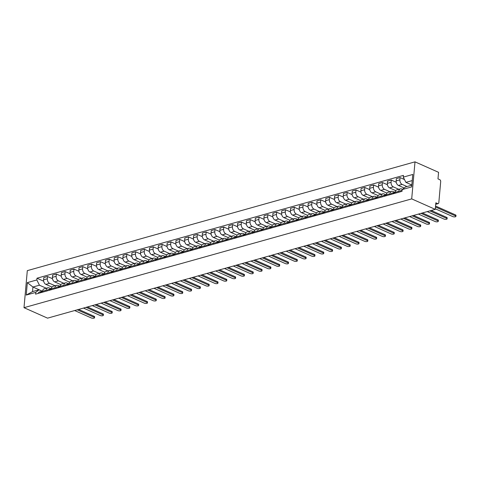 <?xml version="1.0" encoding="UTF-8"?>
<svg xmlns="http://www.w3.org/2000/svg" width="480" height="480" viewBox="0 0 480 480"><rect width="100%" height="100%" fill="white"/><g stroke="black" fill="none" stroke-linecap="round" stroke-linejoin="round"><path stroke-width="0.72" d="M435.258 209.358L435.846 202.8L437.574 203.568A1.596 1.08 74.3 0 0 438.138 203.622A1.596 1.08 74.3 0 0 438.828 202.584L440.694 181.626A1.596 1.08 74.3 0 0 439.71 179.646L437.982 178.878L438.564 172.32L415.002 161.85L27.306 270.642L24 307.68L411.702 198.888L435.258 209.358L47.562 318.15L24 307.68M415.002 161.85L411.702 198.888M406.986 186.54L402.15 184.392A3.666 2.484 -105.7 0 1 399.888 179.844L400.086 177.582L396.36 178.632L396.156 180.888A3.666 2.484 74.3 0 0 398.418 185.436L404.172 187.992M400.446 188.862L396.714 189.906A3.666 2.484 74.3 0 0 395.136 192.294L398.868 191.25A3.666 2.484 -105.7 0 1 400.446 188.862A3.666 2.484 -105.7 0 1 401.742 188.982L402.498 189.318M398.868 191.25L398.778 192.222M404.484 179.538L400.086 177.582M395.136 192.294L395.052 193.266M398.838 189.312L393.336 186.864A3.666 2.484 -105.7 0 1 391.074 182.316L391.272 180.054L387.546 181.104L387.342 183.36A3.666 2.484 74.3 0 0 389.604 187.908L395.718 190.626M389.964 194.694L390.054 193.722A3.666 2.484 -105.7 0 1 391.632 191.334A3.666 2.484 -105.7 0 1 392.928 191.454L394.824 192.3M396.234 182.262L391.272 180.054M391.632 191.334L387.9 192.378A3.666 2.484 74.3 0 0 386.322 194.766L386.238 195.738M390.024 191.784L384.522 189.336A3.666 2.484 -105.7 0 1 382.26 184.788L382.458 182.532L378.732 183.576L378.528 185.832A3.666 2.484 74.3 0 0 380.79 190.386L386.904 193.098M381.15 197.166L381.24 196.194A3.666 2.484 -105.7 0 1 382.818 193.806A3.666 2.484 -105.7 0 1 384.114 193.932L386.01 194.772M387.42 184.734L382.458 182.532M382.818 193.806L379.086 194.85A3.666 2.484 74.3 0 0 377.508 197.244L377.424 198.216M381.21 194.256L375.708 191.808A3.666 2.484 -105.7 0 1 373.446 187.26L373.644 185.004L369.918 186.048L369.714 188.31A3.666 2.484 74.3 0 0 371.976 192.858L378.09 195.57M372.336 199.638L372.426 198.666A3.666 2.484 -105.7 0 1 374.004 196.278A3.666 2.484 -105.7 0 1 375.3 196.404L377.196 197.244M378.606 187.206L373.644 185.004M374.004 196.278L370.272 197.328A3.666 2.484 74.3 0 0 368.694 199.716L368.61 200.688M372.396 196.728L366.894 194.286A3.666 2.484 -105.7 0 1 364.632 189.732L364.83 187.476L361.104 188.52L360.9 190.782A3.666 2.484 74.3 0 0 363.162 195.33L369.276 198.048M363.522 202.116L363.612 201.144A3.666 2.484 -105.7 0 1 365.19 198.75A3.666 2.484 -105.7 0 1 366.486 198.876L368.382 199.716M369.792 189.678L364.83 187.476M365.19 198.75L361.458 199.8A3.666 2.484 74.3 0 0 359.88 202.188L359.796 203.16M363.582 199.2L358.08 196.758A3.666 2.484 -105.7 0 1 355.818 192.21L356.016 189.948L352.29 190.998L352.086 193.254A3.666 2.484 74.3 0 0 354.348 197.802L360.462 200.52M354.708 204.588L354.798 203.616A3.666 2.484 -105.7 0 1 356.376 201.228A3.666 2.484 -105.7 0 1 357.672 201.348L359.568 202.194M360.978 192.15L356.016 189.948M356.376 201.228L352.644 202.272A3.666 2.484 74.3 0 0 351.066 204.66L350.982 205.632M354.768 201.678L349.266 199.23A3.666 2.484 -105.7 0 1 347.004 194.682L347.202 192.42L343.476 193.47L343.272 195.726A3.666 2.484 74.3 0 0 345.534 200.274L351.648 202.992M345.894 207.06L345.984 206.088A3.666 2.484 -105.7 0 1 347.562 203.7A3.666 2.484 -105.7 0 1 348.858 203.82L350.754 204.666M352.164 194.628L347.202 192.42M347.562 203.7L343.83 204.744A3.666 2.484 74.3 0 0 342.252 207.132L342.168 208.104M345.954 204.15L340.452 201.702A3.666 2.484 -105.7 0 1 338.19 197.154L338.388 194.898L334.662 195.942L334.458 198.204A3.666 2.484 74.3 0 0 336.726 202.752L342.834 205.464M337.086 209.532L337.17 208.56A3.666 2.484 -105.7 0 1 338.748 206.172A3.666 2.484 -105.7 0 1 340.044 206.298L341.94 207.138M343.35 197.1L338.388 194.898M338.748 206.172L335.016 207.216A3.666 2.484 74.3 0 0 333.438 209.61L333.354 210.582M337.14 206.622L331.638 204.174A3.666 2.484 -105.7 0 1 329.376 199.626L329.574 197.37L325.848 198.414L325.644 200.676A3.666 2.484 74.3 0 0 327.912 205.224L334.02 207.936M328.272 212.004L328.356 211.032A3.666 2.484 -105.7 0 1 329.934 208.644A3.666 2.484 -105.7 0 1 331.23 208.77L333.126 209.61M334.536 199.572L329.574 197.37M329.934 208.644L326.202 209.694A3.666 2.484 74.3 0 0 324.624 212.082L324.54 213.054M328.326 209.094L322.824 206.652A3.666 2.484 -105.7 0 1 320.562 202.104L320.76 199.842L317.034 200.886L316.83 203.148A3.666 2.484 74.3 0 0 319.098 207.696L325.206 210.414M319.458 214.482L319.542 213.51A3.666 2.484 -105.7 0 1 321.12 211.116A3.666 2.484 -105.7 0 1 322.416 211.242L324.312 212.082M325.722 202.044L320.76 199.842M321.12 211.116L317.388 212.166A3.666 2.484 74.3 0 0 315.81 214.554L315.726 215.526M319.512 211.572L314.01 209.124A3.666 2.484 -105.7 0 1 311.748 204.576L311.946 202.314L308.22 203.364L308.016 205.62A3.666 2.484 74.3 0 0 310.284 210.168L316.392 212.886M310.644 216.954L310.728 215.982A3.666 2.484 -105.7 0 1 312.306 213.594A3.666 2.484 -105.7 0 1 313.602 213.714L315.498 214.56M316.908 204.522L311.946 202.314M312.306 213.594L308.574 214.638A3.666 2.484 74.3 0 0 307.002 217.026L306.912 217.998M310.698 214.044L305.196 211.596A3.666 2.484 -105.7 0 1 302.934 207.048L303.132 204.786L299.406 205.836L299.202 208.092A3.666 2.484 74.3 0 0 301.47 212.64L307.578 215.358M301.83 219.426L301.914 218.454A3.666 2.484 -105.7 0 1 303.492 216.066A3.666 2.484 -105.7 0 1 304.788 216.186L306.684 217.032M308.094 206.994L303.132 204.786M303.492 216.066L299.76 217.11A3.666 2.484 74.3 0 0 298.188 219.498L298.098 220.47M301.884 216.516L296.382 214.068A3.666 2.484 -105.7 0 1 294.12 209.52L294.318 207.264L290.592 208.308L290.388 210.57A3.666 2.484 74.3 0 0 292.656 215.118L298.764 217.83M293.016 221.898L293.1 220.926A3.666 2.484 -105.7 0 1 294.678 218.538A3.666 2.484 -105.7 0 1 295.974 218.664L297.87 219.504M299.28 209.466L294.318 207.264M294.678 218.538L290.946 219.588A3.666 2.484 74.3 0 0 289.374 221.976L289.284 222.948M293.07 218.988L287.568 216.54A3.666 2.484 -105.7 0 1 285.306 211.992L285.504 209.736L281.778 210.78L281.574 213.042A3.666 2.484 74.3 0 0 283.842 217.59L289.95 220.302M284.202 224.37L284.286 223.398A3.666 2.484 -105.7 0 1 285.864 221.01A3.666 2.484 -105.7 0 1 287.16 221.136L289.056 221.976M290.466 211.938L285.504 209.736M285.864 221.01L282.132 222.06A3.666 2.484 74.3 0 0 280.56 224.448L280.47 225.42M284.256 221.46L278.754 219.018A3.666 2.484 -105.7 0 1 276.492 214.47L276.69 212.208L272.964 213.252L272.76 215.514A3.666 2.484 74.3 0 0 275.028 220.062L281.136 222.78M275.388 226.848L275.472 225.876A3.666 2.484 -105.7 0 1 277.05 223.488A3.666 2.484 -105.7 0 1 278.346 223.608L280.242 224.454A1.992 1.35 74.3 0 0 279.36 225.732M281.652 214.41L276.69 212.208M277.05 223.488L273.324 224.532A3.666 2.484 74.3 0 0 271.746 226.92L271.656 227.892M275.448 223.938L269.94 221.49A3.666 2.484 -105.7 0 1 267.678 216.942L267.876 214.68L264.15 215.73L263.946 217.986A3.666 2.484 74.3 0 0 266.214 222.534L272.322 225.252M266.574 229.32L266.658 228.348A3.666 2.484 -105.7 0 1 268.236 225.96A3.666 2.484 -105.7 0 1 269.532 226.08L271.428 226.926M272.838 216.888L267.876 214.68M268.236 225.96L264.51 227.004A3.666 2.484 74.3 0 0 262.932 229.392L262.842 230.364M266.634 226.41L261.126 223.962A3.666 2.484 -105.7 0 1 258.864 219.414L259.062 217.158L255.336 218.202L255.132 220.458A3.666 2.484 74.3 0 0 257.4 225.012L263.508 227.724M257.76 231.792L257.844 230.82A3.666 2.484 -105.7 0 1 259.422 228.432A3.666 2.484 -105.7 0 1 260.718 228.552L262.614 229.398M264.024 219.36L259.062 217.158M259.422 228.432L255.696 229.476A3.666 2.484 74.3 0 0 254.118 231.864L254.028 232.836M257.82 228.882L252.312 226.434A3.666 2.484 -105.7 0 1 250.05 221.886L250.248 219.63L246.522 220.674L246.318 222.936A3.666 2.484 74.3 0 0 248.586 227.484L254.694 230.196M248.946 234.264L249.03 233.292A3.666 2.484 -105.7 0 1 250.608 230.904A3.666 2.484 -105.7 0 1 251.904 231.03L253.8 231.87M255.21 221.832L250.248 219.63M250.608 230.904L246.882 231.954A3.666 2.484 74.3 0 0 245.304 234.342L245.214 235.314M249.006 231.354L243.498 228.912A3.666 2.484 -105.7 0 1 241.236 224.358L241.434 222.102L237.708 223.146L237.504 225.408A3.666 2.484 74.3 0 0 239.772 229.956L245.88 232.668M240.132 236.742L240.216 235.77A3.666 2.484 -105.7 0 1 241.794 233.376A3.666 2.484 -105.7 0 1 243.09 233.502L244.986 234.342M246.396 224.304L241.434 222.102M241.794 233.376L238.068 234.426A3.666 2.484 74.3 0 0 236.49 236.814L236.4 237.786M240.192 233.826L234.684 231.384A3.666 2.484 -105.7 0 1 232.422 226.836L232.62 224.574L228.894 225.624L228.69 227.88A3.666 2.484 74.3 0 0 230.958 232.428L237.066 235.146M231.318 239.214L231.402 238.242A3.666 2.484 -105.7 0 1 232.98 235.854A3.666 2.484 -105.7 0 1 234.276 235.974L236.172 236.82A1.992 1.35 74.3 0 0 235.29 238.098M237.582 226.776L232.62 224.574M232.98 235.854L229.254 236.898A3.666 2.484 74.3 0 0 227.676 239.286L227.586 240.258M231.378 236.304L225.87 233.856A3.666 2.484 -105.7 0 1 223.608 229.308L223.806 227.046L220.08 228.096L219.876 230.352A3.666 2.484 74.3 0 0 222.144 234.9L228.252 237.618M222.504 241.686L222.588 240.714A3.666 2.484 -105.7 0 1 224.166 238.326A3.666 2.484 -105.7 0 1 225.462 238.446L227.358 239.292M228.768 229.254L223.806 227.046M224.166 238.326L220.44 239.37A3.666 2.484 74.3 0 0 218.862 241.758L218.772 242.73M222.564 238.776L217.056 236.328A3.666 2.484 -105.7 0 1 214.794 231.78L214.992 229.524L211.266 230.568L211.062 232.824A3.666 2.484 74.3 0 0 213.33 237.378L219.438 240.09M213.69 244.158L213.774 243.186A3.666 2.484 -105.7 0 1 215.352 240.798A3.666 2.484 -105.7 0 1 216.648 240.924L218.544 241.764M219.954 231.726L214.992 229.524M215.352 240.798L211.626 241.842A3.666 2.484 74.3 0 0 210.048 244.236L209.958 245.208M213.75 241.248L208.242 238.8A3.666 2.484 -105.7 0 1 205.98 234.252L206.178 231.996L202.452 233.04L202.248 235.302A3.666 2.484 74.3 0 0 204.516 239.85L210.624 242.562M204.876 246.63L204.96 245.658A3.666 2.484 -105.7 0 1 206.538 243.27A3.666 2.484 -105.7 0 1 207.834 243.396L209.73 244.236M211.14 234.198L206.178 231.996M206.538 243.27L202.812 244.32A3.666 2.484 74.3 0 0 201.234 246.708L201.144 247.68M204.936 243.72L199.428 241.278A3.666 2.484 -105.7 0 1 197.166 236.724L197.364 234.468L193.638 235.512L193.434 237.774A3.666 2.484 74.3 0 0 195.702 242.322L201.81 245.04M196.062 249.108L196.146 248.136A3.666 2.484 -105.7 0 1 197.724 245.742A3.666 2.484 -105.7 0 1 199.02 245.868L200.916 246.708M202.326 236.67L197.364 234.468M197.724 245.742L193.998 246.792A3.666 2.484 74.3 0 0 192.42 249.18L192.33 250.152M196.122 246.198L190.614 243.75A3.666 2.484 -105.7 0 1 188.352 239.202L188.55 236.94L184.824 237.99L184.62 240.246A3.666 2.484 74.3 0 0 186.888 244.794L192.996 247.512M187.248 251.58L187.332 250.608A3.666 2.484 -105.7 0 1 188.91 248.22A3.666 2.484 -105.7 0 1 190.206 248.34L192.102 249.186A1.992 1.35 74.3 0 0 191.22 250.464M193.512 239.142L188.55 236.94M188.91 248.22L185.184 249.264A3.666 2.484 74.3 0 0 183.606 251.652L183.516 252.624M187.308 248.67L181.8 246.222A3.666 2.484 -105.7 0 1 179.538 241.674L179.736 239.412L176.01 240.462L175.806 242.718A3.666 2.484 74.3 0 0 178.074 247.266L184.182 249.984M178.434 254.052L178.518 253.08A3.666 2.484 -105.7 0 1 180.096 250.692A3.666 2.484 -105.7 0 1 181.392 250.812L183.288 251.658M184.698 241.62L179.736 239.412M180.096 250.692L176.37 251.736A3.666 2.484 74.3 0 0 174.792 254.124L174.702 255.096M178.494 251.142L172.986 248.694A3.666 2.484 -105.7 0 1 170.724 244.146L170.922 241.89L167.196 242.934L166.992 245.196A3.666 2.484 74.3 0 0 169.26 249.744L175.368 252.456M169.62 256.524L169.704 255.552A3.666 2.484 -105.7 0 1 171.282 253.164A3.666 2.484 -105.7 0 1 172.578 253.29L174.474 254.13M175.884 244.092L170.922 241.89M171.282 253.164L167.556 254.208A3.666 2.484 74.3 0 0 165.978 256.602L165.888 257.574M169.68 253.614L164.172 251.166A3.666 2.484 -105.7 0 1 161.91 246.618L162.108 244.362L158.382 245.406L158.178 247.668A3.666 2.484 74.3 0 0 160.446 252.216L166.554 254.928M160.806 258.996L160.89 258.024A3.666 2.484 -105.7 0 1 162.468 255.636A3.666 2.484 -105.7 0 1 163.764 255.762L165.66 256.602M167.07 246.564L162.108 244.362M162.468 255.636L158.742 256.686A3.666 2.484 74.3 0 0 157.164 259.074L157.074 260.046M160.866 256.086L155.358 253.644A3.666 2.484 -105.7 0 1 153.096 249.096L153.294 246.834L149.568 247.878L149.364 250.14A3.666 2.484 74.3 0 0 151.632 254.688L157.74 257.406M151.992 261.474L152.076 260.502A3.666 2.484 -105.7 0 1 153.654 258.114A3.666 2.484 -105.7 0 1 154.95 258.234L156.846 259.074M158.256 249.036L153.294 246.834M153.654 258.114L149.928 259.158A3.666 2.484 74.3 0 0 148.35 261.546L148.26 262.518M152.052 258.564L146.544 256.116A3.666 2.484 -105.7 0 1 144.282 251.568L144.486 249.306L140.754 250.356L140.55 252.612A3.666 2.484 74.3 0 0 142.818 257.16L148.926 259.878M143.178 263.946L143.262 262.974A3.666 2.484 -105.7 0 1 144.84 260.586A3.666 2.484 -105.7 0 1 146.136 260.706L148.032 261.552M149.442 251.514L144.486 249.306M144.84 260.586L141.114 261.63A3.666 2.484 74.3 0 0 139.536 264.018L139.446 264.99M143.238 261.036L137.73 258.588A3.666 2.484 -105.7 0 1 135.468 254.04L135.672 251.778L131.94 252.828L131.736 255.084A3.666 2.484 74.3 0 0 134.004 259.632L140.112 262.35M134.364 266.418L134.448 265.446A3.666 2.484 -105.7 0 1 136.026 263.058A3.666 2.484 -105.7 0 1 137.322 263.178L139.218 264.024M140.628 253.986L135.672 251.778M136.026 263.058L132.3 264.102A3.666 2.484 74.3 0 0 130.722 266.49L130.632 267.462M134.424 263.508L128.916 261.06A3.666 2.484 -105.7 0 1 126.654 256.512L126.858 254.256L123.126 255.3L122.922 257.562A3.666 2.484 74.3 0 0 125.19 262.11L131.298 264.822M125.55 268.89L125.634 267.918A3.666 2.484 -105.7 0 1 127.212 265.53A3.666 2.484 -105.7 0 1 128.508 265.656L130.404 266.496M131.814 256.458L126.858 254.256M127.212 265.53L123.486 266.58A3.666 2.484 74.3 0 0 121.908 268.968L121.818 269.94M125.61 265.98L120.102 263.532A3.666 2.484 -105.7 0 1 117.84 258.984L118.044 256.728L114.312 257.772L114.108 260.034A3.666 2.484 74.3 0 0 116.376 264.582L122.484 267.294M116.736 271.362L116.82 270.39A3.666 2.484 -105.7 0 1 118.398 268.002A3.666 2.484 -105.7 0 1 119.694 268.128L121.59 268.968M123 258.93L118.044 256.728M118.398 268.002L114.672 269.052A3.666 2.484 74.3 0 0 113.094 271.44L113.004 272.412M116.796 268.452L111.288 266.01A3.666 2.484 -105.7 0 1 109.026 261.462L109.23 259.2L105.498 260.244L105.294 262.506A3.666 2.484 74.3 0 0 107.562 267.054L113.67 269.772M107.922 273.84L108.006 272.868A3.666 2.484 -105.7 0 1 109.584 270.48A3.666 2.484 -105.7 0 1 110.88 270.6L112.776 271.446M114.186 261.402L109.23 259.2M109.584 270.48L105.858 271.524A3.666 2.484 74.3 0 0 104.28 273.912L104.19 274.884M107.982 270.93L102.474 268.482A3.666 2.484 -105.7 0 1 100.212 263.934L100.416 261.672L96.684 262.722L96.48 264.978A3.666 2.484 74.3 0 0 98.748 269.526L104.856 272.244M99.108 276.312L99.192 275.34A3.666 2.484 -105.7 0 1 100.77 272.952A3.666 2.484 -105.7 0 1 102.066 273.072L103.962 273.918A1.992 1.35 74.3 0 0 103.08 275.196M105.372 263.88L100.416 261.672M100.77 272.952L97.044 273.996A3.666 2.484 74.3 0 0 95.466 276.384L95.376 277.356M99.168 273.402L93.66 270.954A3.666 2.484 -105.7 0 1 91.398 266.406L91.602 264.15L87.87 265.194L87.666 267.45A3.666 2.484 74.3 0 0 89.934 272.004L96.042 274.716M90.294 278.784L90.378 277.812A3.666 2.484 -105.7 0 1 91.956 275.424A3.666 2.484 -105.7 0 1 93.252 275.55L95.148 276.39M96.558 266.352L91.602 264.15M91.956 275.424L88.23 276.468A3.666 2.484 74.3 0 0 86.652 278.862L86.562 279.834M90.354 275.874L84.846 273.426A3.666 2.484 -105.7 0 1 82.584 268.878L82.788 266.622L79.056 267.666L78.852 269.928A3.666 2.484 74.3 0 0 81.12 274.476L87.228 277.188M81.48 281.256L81.564 280.284A3.666 2.484 -105.7 0 1 83.142 277.896A3.666 2.484 -105.7 0 1 84.438 278.022L86.334 278.862M87.744 268.824L82.788 266.622M83.142 277.896L79.416 278.946A3.666 2.484 74.3 0 0 77.838 281.334L77.748 282.306M81.54 278.346L76.032 275.904A3.666 2.484 -105.7 0 1 73.77 271.35L73.974 269.094L70.242 270.138L70.044 272.4A3.666 2.484 74.3 0 0 72.306 276.948L78.414 279.666M72.666 283.734L72.75 282.762A3.666 2.484 -105.7 0 1 74.328 280.368A3.666 2.484 -105.7 0 1 75.624 280.494L77.52 281.334M78.93 271.296L73.974 269.094M74.328 280.368L70.602 281.418A3.666 2.484 74.3 0 0 69.024 283.806L68.934 284.778M72.726 280.818L67.218 278.376A3.666 2.484 -105.7 0 1 64.956 273.828L65.16 271.566L61.428 272.616L61.23 274.872A3.666 2.484 74.3 0 0 63.492 279.42L69.6 282.138M63.852 286.206L63.936 285.234A3.666 2.484 -105.7 0 1 65.514 282.846A3.666 2.484 -105.7 0 1 66.81 282.966L68.706 283.812M70.116 273.768L65.16 271.566M65.514 282.846L61.788 283.89A3.666 2.484 74.3 0 0 60.21 286.278L60.12 287.25M63.912 283.296L58.404 280.848A3.666 2.484 -105.7 0 1 56.142 276.3L56.346 274.038L52.614 275.088L52.416 277.344A3.666 2.484 74.3 0 0 54.678 281.892L60.786 284.61M55.038 288.678L55.122 287.706A3.666 2.484 -105.7 0 1 56.7 285.318A3.666 2.484 -105.7 0 1 57.996 285.438L59.892 286.284A1.992 1.35 74.3 0 0 59.01 287.562M61.302 276.246L56.346 274.038M56.7 285.318L52.974 286.362A3.666 2.484 74.3 0 0 51.396 288.75L51.306 289.722M55.098 285.768L49.59 283.32A3.666 2.484 -105.7 0 1 47.328 278.772L47.532 276.516L43.8 277.56L43.602 279.816A3.666 2.484 74.3 0 0 45.864 284.37L51.972 287.082M46.224 291.15L46.308 290.178A3.666 2.484 -105.7 0 1 47.886 287.79A3.666 2.484 -105.7 0 1 49.182 287.916L51.078 288.756M52.488 278.718L47.532 276.516M47.886 287.79L44.16 288.834A3.666 2.484 74.3 0 0 42.582 291.228L42.492 292.2M412.23 180.588L405.894 182.37L411.834 185.01M405.894 182.37L403.284 177.126L412.776 174.462L411.666 186.906L402.174 189.57L405.486 186.96L411.822 185.184M42.354 291.204L32.94 287.022L32.532 291.612L39.03 289.794L35.718 292.404L35.562 294.144L402.018 191.31L402.174 189.57M35.718 292.404L26.226 295.068L27.336 282.624L36.828 279.96L39.438 285.198L32.94 287.022L27.336 282.624M403.284 177.126L403.44 175.386L36.984 278.22L36.828 279.96M46.284 288.24L39.438 285.198M39.03 289.794L42.264 291.228M43.674 281.19L36.984 278.22M32.532 291.612L26.226 295.068M402.09 190.518A1.992 1.35 74.3 0 0 401.796 191.376M400.842 190.638A1.992 1.35 74.3 0 0 400.614 190.674A1.992 1.35 74.3 0 0 399.762 191.946M435.558 206.04L455.472 214.89A1.836 0.66 5.1 0 1 456 215.418L455.916 216.378A1.836 0.66 -174.9 0 0 455.388 215.856L435.474 207M435.312 208.812L452.79 216.582A1.836 0.66 -174.9 0 0 454.752 216.888A1.836 0.66 -174.9 0 0 455.916 216.378M394.398 192.534L394.062 192.54A1.992 1.35 74.3 0 0 393.834 192.576A1.992 1.35 74.3 0 0 392.982 193.848M392.028 193.11A1.992 1.35 74.3 0 0 391.8 193.146A1.992 1.35 74.3 0 0 390.948 194.418M431.202 210.492L446.658 217.362A1.836 0.66 5.1 0 1 447.186 217.89L447.102 218.856A1.836 0.66 -174.9 0 0 446.574 218.328L429.822 210.882M395.022 192.27A1.992 1.35 74.3 0 0 394.8 192.306A1.992 1.35 74.3 0 0 393.942 193.578M427.224 211.614L443.976 219.054A1.836 0.66 -174.9 0 0 445.944 219.36A1.836 0.66 -174.9 0 0 447.102 218.856M385.584 195.006L385.248 195.012A1.992 1.35 74.3 0 0 385.02 195.048A1.992 1.35 74.3 0 0 384.168 196.32M383.214 195.588A1.992 1.35 74.3 0 0 382.986 195.618A1.992 1.35 74.3 0 0 382.134 196.89M422.388 212.97L437.844 219.834A1.836 0.66 5.1 0 1 438.372 220.362L438.288 221.328A1.836 0.66 -174.9 0 0 437.76 220.8L421.008 213.354M386.214 194.742A1.992 1.35 74.3 0 0 385.986 194.778A1.992 1.35 74.3 0 0 385.128 196.05M418.41 214.086L435.162 221.532A1.836 0.66 -174.9 0 0 437.13 221.832A1.836 0.66 -174.9 0 0 438.288 221.328M376.77 197.478L376.434 197.49A1.992 1.35 74.3 0 0 376.206 197.52A1.992 1.35 74.3 0 0 375.354 198.792M374.4 198.06A1.992 1.35 74.3 0 0 374.172 198.09A1.992 1.35 74.3 0 0 373.32 199.362M413.574 215.442L429.03 222.312A1.836 0.66 5.1 0 1 429.558 222.84L429.474 223.8A1.836 0.66 -174.9 0 0 428.946 223.272L412.194 215.826M377.4 197.22A1.992 1.35 74.3 0 0 377.172 197.25A1.992 1.35 74.3 0 0 376.314 198.522M409.596 216.558L426.348 224.004A1.836 0.66 -174.9 0 0 428.316 224.304A1.836 0.66 -174.9 0 0 429.474 223.8M367.956 199.95L367.62 199.962A1.992 1.35 74.3 0 0 367.392 199.992A1.992 1.35 74.3 0 0 366.54 201.27M365.586 200.532A1.992 1.35 74.3 0 0 365.358 200.568A1.992 1.35 74.3 0 0 364.506 201.84M404.76 217.914L420.216 224.784A1.836 0.66 5.1 0 1 420.744 225.312L420.66 226.272A1.836 0.66 -174.9 0 0 420.132 225.744L403.38 218.304M368.586 199.692A1.992 1.35 74.3 0 0 368.358 199.728A1.992 1.35 74.3 0 0 367.5 201M400.782 219.03L417.534 226.476A1.836 0.66 -174.9 0 0 419.502 226.782A1.836 0.66 -174.9 0 0 420.66 226.272M359.142 202.428L358.806 202.434A1.992 1.35 74.3 0 0 358.578 202.47A1.992 1.35 74.3 0 0 357.726 203.742M356.772 203.004A1.992 1.35 74.3 0 0 356.544 203.04A1.992 1.35 74.3 0 0 355.692 204.312M395.946 220.386L411.402 227.256A1.836 0.66 5.1 0 1 411.93 227.784L411.846 228.75A1.836 0.66 -174.9 0 0 411.318 228.222L394.566 220.776M359.772 202.164A1.992 1.35 74.3 0 0 359.544 202.2A1.992 1.35 74.3 0 0 358.686 203.472M391.968 221.502L408.72 228.948A1.836 0.66 -174.9 0 0 410.688 229.254A1.836 0.66 -174.9 0 0 411.846 228.75M350.328 204.9L349.992 204.906A1.992 1.35 74.3 0 0 349.764 204.942A1.992 1.35 74.3 0 0 348.912 206.214M347.958 205.476A1.992 1.35 74.3 0 0 347.73 205.512A1.992 1.35 74.3 0 0 346.878 206.784M387.132 222.864L402.588 229.728A1.836 0.66 5.1 0 1 403.116 230.256L403.032 231.222A1.836 0.66 -174.9 0 0 402.504 230.694L385.752 223.248M350.958 204.636A1.992 1.35 74.3 0 0 350.73 204.672A1.992 1.35 74.3 0 0 349.872 205.944M383.154 223.98L399.906 231.42A1.836 0.66 -174.9 0 0 401.874 231.726A1.836 0.66 -174.9 0 0 403.032 231.222M341.514 207.372L341.178 207.378A1.992 1.35 74.3 0 0 340.956 207.414A1.992 1.35 74.3 0 0 340.098 208.686M339.144 207.954A1.992 1.35 74.3 0 0 338.922 207.984A1.992 1.35 74.3 0 0 338.064 209.256M378.318 225.336L393.774 232.206A1.836 0.66 5.1 0 1 394.302 232.728L394.218 233.694A1.836 0.66 -174.9 0 0 393.69 233.166L376.938 225.72M342.144 207.114A1.992 1.35 74.3 0 0 341.916 207.144A1.992 1.35 74.3 0 0 341.058 208.416M374.34 226.452L391.092 233.898A1.836 0.66 -174.9 0 0 393.06 234.198A1.836 0.66 -174.9 0 0 394.218 233.694M332.7 209.844L332.364 209.856A1.992 1.35 74.3 0 0 332.142 209.886A1.992 1.35 74.3 0 0 331.284 211.158M330.33 210.426A1.992 1.35 74.3 0 0 330.108 210.456A1.992 1.35 74.3 0 0 329.25 211.734M369.504 227.808L384.96 234.678A1.836 0.66 5.1 0 1 385.488 235.206L385.404 236.166A1.836 0.66 -174.9 0 0 384.876 235.638L368.124 228.198M333.33 209.586A1.992 1.35 74.3 0 0 333.102 209.616A1.992 1.35 74.3 0 0 332.244 210.888M365.526 228.924L382.278 236.37A1.836 0.66 -174.9 0 0 384.246 236.67A1.836 0.66 -174.9 0 0 385.404 236.166M323.886 212.316L323.556 212.328A1.992 1.35 74.3 0 0 323.328 212.364A1.992 1.35 74.3 0 0 322.47 213.636M321.522 212.898A1.992 1.35 74.3 0 0 321.294 212.934A1.992 1.35 74.3 0 0 320.436 214.206M360.69 230.28L376.146 237.15A1.836 0.66 5.1 0 1 376.674 237.678L376.59 238.638A1.836 0.66 -174.9 0 0 376.062 238.11L359.31 230.67M324.516 212.058A1.992 1.35 74.3 0 0 324.288 212.094A1.992 1.35 74.3 0 0 323.43 213.366M356.712 231.396L373.464 238.842A1.836 0.66 -174.9 0 0 375.432 239.148A1.836 0.66 -174.9 0 0 376.59 238.638M315.072 214.794L314.742 214.8A1.992 1.35 74.3 0 0 314.514 214.836A1.992 1.35 74.3 0 0 313.656 216.108M312.708 215.37A1.992 1.35 74.3 0 0 312.48 215.406A1.992 1.35 74.3 0 0 311.622 216.678M351.876 232.752L367.332 239.622A1.836 0.66 5.1 0 1 367.86 240.15L367.776 241.116A1.836 0.66 -174.9 0 0 367.248 240.588L350.496 233.142M315.702 214.53A1.992 1.35 74.3 0 0 315.474 214.566A1.992 1.35 74.3 0 0 314.616 215.838M347.898 233.874L364.65 241.314A1.836 0.66 -174.9 0 0 366.618 241.62A1.836 0.66 -174.9 0 0 367.776 241.116M306.258 217.266L305.928 217.272A1.992 1.35 74.3 0 0 305.7 217.308A1.992 1.35 74.3 0 0 304.842 218.58M303.894 217.842A1.992 1.35 74.3 0 0 303.666 217.878A1.992 1.35 74.3 0 0 302.808 219.15M343.062 235.23L358.518 242.094A1.836 0.66 5.1 0 1 359.046 242.622L358.962 243.588A1.836 0.66 -174.9 0 0 358.434 243.06L341.682 235.614M306.888 217.002A1.992 1.35 74.3 0 0 306.66 217.038A1.992 1.35 74.3 0 0 305.802 218.31M339.084 236.346L355.836 243.786A1.836 0.66 -174.9 0 0 357.804 244.092A1.836 0.66 -174.9 0 0 358.962 243.588M297.444 219.738L297.114 219.744A1.992 1.35 74.3 0 0 296.886 219.78A1.992 1.35 74.3 0 0 296.028 221.052M295.08 220.32A1.992 1.35 74.3 0 0 294.852 220.35A1.992 1.35 74.3 0 0 293.994 221.622M334.248 237.702L349.704 244.572A1.836 0.66 5.1 0 1 350.232 245.1L350.148 246.06A1.836 0.66 -174.9 0 0 349.62 245.532L332.868 238.086M298.074 219.48A1.992 1.35 74.3 0 0 297.846 219.51A1.992 1.35 74.3 0 0 296.988 220.782M330.27 238.818L347.022 246.264A1.836 0.66 -174.9 0 0 348.99 246.564A1.836 0.66 -174.9 0 0 350.148 246.06M288.63 222.21L288.3 222.222A1.992 1.35 74.3 0 0 288.072 222.252A1.992 1.35 74.3 0 0 287.214 223.524M286.266 222.792A1.992 1.35 74.3 0 0 286.038 222.822A1.992 1.35 74.3 0 0 285.18 224.1M325.44 240.174L340.89 247.044A1.836 0.66 5.1 0 1 341.418 247.572L341.334 248.532A1.836 0.66 -174.9 0 0 340.806 248.004L324.054 240.564M289.26 221.952A1.992 1.35 74.3 0 0 289.032 221.982A1.992 1.35 74.3 0 0 288.174 223.26M321.456 241.29L338.208 248.736A1.836 0.66 -174.9 0 0 340.176 249.036A1.836 0.66 -174.9 0 0 341.334 248.532M279.816 224.688L279.486 224.694A1.992 1.35 74.3 0 0 279.258 224.73A1.992 1.35 74.3 0 0 278.4 226.002M277.452 225.264A1.992 1.35 74.3 0 0 277.224 225.3A1.992 1.35 74.3 0 0 276.366 226.572M316.626 242.646L332.076 249.516A1.836 0.66 5.1 0 1 332.604 250.044L332.52 251.004A1.836 0.66 -174.9 0 0 331.992 250.482L315.24 243.036M280.446 224.424A1.992 1.35 74.3 0 0 280.218 224.46L280.566 224.358M312.642 243.762L329.394 251.208A1.836 0.66 -174.9 0 0 331.362 251.514A1.836 0.66 -174.9 0 0 332.52 251.004M271.002 227.16L270.672 227.166A1.992 1.35 74.3 0 0 270.444 227.202A1.992 1.35 74.3 0 0 269.586 228.474M268.638 227.736A1.992 1.35 74.3 0 0 268.41 227.772A1.992 1.35 74.3 0 0 267.552 229.044M307.812 245.118L323.262 251.988A1.836 0.66 5.1 0 1 323.79 252.516L323.706 253.482A1.836 0.66 -174.9 0 0 323.178 252.954L306.426 245.508M271.632 226.896A1.992 1.35 74.3 0 0 271.404 226.932A1.992 1.35 74.3 0 0 270.546 228.204M303.828 246.24L320.58 253.68A1.836 0.66 -174.9 0 0 322.548 253.986A1.836 0.66 -174.9 0 0 323.706 253.482M262.188 229.632L261.858 229.638A1.992 1.35 74.3 0 0 261.63 229.674A1.992 1.35 74.3 0 0 260.772 230.946M259.824 230.208A1.992 1.35 74.3 0 0 259.596 230.244A1.992 1.35 74.3 0 0 258.738 231.516M298.998 247.596L314.448 254.46A1.836 0.66 5.1 0 1 314.976 254.988L314.892 255.954A1.836 0.66 -174.9 0 0 314.364 255.426L297.612 247.98M262.818 229.368A1.992 1.35 74.3 0 0 262.59 229.404A1.992 1.35 74.3 0 0 261.732 230.676M295.014 248.712L311.766 256.152A1.836 0.66 -174.9 0 0 313.734 256.458A1.836 0.66 -174.9 0 0 314.892 255.954M253.374 232.104L253.044 232.116A1.992 1.35 74.3 0 0 252.816 232.146A1.992 1.35 74.3 0 0 251.958 233.418M251.01 232.686A1.992 1.35 74.3 0 0 250.782 232.716A1.992 1.35 74.3 0 0 249.924 233.988M290.184 250.068L305.634 256.938A1.836 0.66 5.1 0 1 306.162 257.466L306.078 258.426A1.836 0.66 -174.9 0 0 305.55 257.898L288.798 250.452M254.004 231.846A1.992 1.35 74.3 0 0 253.776 231.876A1.992 1.35 74.3 0 0 252.918 233.148M286.2 251.184L302.952 258.63A1.836 0.66 -174.9 0 0 304.92 258.93A1.836 0.66 -174.9 0 0 306.078 258.426M244.56 234.576L244.23 234.588A1.992 1.35 74.3 0 0 244.002 234.618A1.992 1.35 74.3 0 0 243.144 235.896M242.196 235.158A1.992 1.35 74.3 0 0 241.968 235.194A1.992 1.35 74.3 0 0 241.11 236.466M281.37 252.54L296.82 259.41A1.836 0.66 5.1 0 1 297.348 259.938L297.264 260.898A1.836 0.66 -174.9 0 0 296.736 260.37L279.984 252.93M245.19 234.318A1.992 1.35 74.3 0 0 244.962 234.354A1.992 1.35 74.3 0 0 244.104 235.626M277.386 253.656L294.138 261.102A1.836 0.66 -174.9 0 0 296.106 261.408A1.836 0.66 -174.9 0 0 297.264 260.898M235.746 237.054L235.416 237.06A1.992 1.35 74.3 0 0 235.188 237.096A1.992 1.35 74.3 0 0 234.33 238.368M233.382 237.63A1.992 1.35 74.3 0 0 233.154 237.666A1.992 1.35 74.3 0 0 232.296 238.938M272.556 255.012L288.006 261.882A1.836 0.66 5.1 0 1 288.534 262.41L288.45 263.376A1.836 0.66 -174.9 0 0 287.922 262.848L271.17 255.402M236.376 236.79A1.992 1.35 74.3 0 0 236.148 236.826L236.496 236.724M268.572 256.128L285.324 263.574A1.836 0.66 -174.9 0 0 287.292 263.88A1.836 0.66 -174.9 0 0 288.45 263.376M226.932 239.526L226.602 239.532A1.992 1.35 74.3 0 0 226.374 239.568A1.992 1.35 74.3 0 0 225.516 240.84M224.568 240.102A1.992 1.35 74.3 0 0 224.34 240.138A1.992 1.35 74.3 0 0 223.482 241.41M263.742 257.49L279.198 264.354A1.836 0.66 5.1 0 1 279.72 264.882L279.636 265.848A1.836 0.66 -174.9 0 0 279.108 265.32L262.356 257.874M227.562 239.262A1.992 1.35 74.3 0 0 227.334 239.298A1.992 1.35 74.3 0 0 226.476 240.57M259.758 258.606L276.51 266.046A1.836 0.66 -174.9 0 0 278.478 266.352A1.836 0.66 -174.9 0 0 279.636 265.848M218.118 241.998L217.788 242.004A1.992 1.35 74.3 0 0 217.56 242.04A1.992 1.35 74.3 0 0 216.702 243.312M215.754 242.58A1.992 1.35 74.3 0 0 215.526 242.61A1.992 1.35 74.3 0 0 214.668 243.882M254.928 259.962L270.384 266.832A1.836 0.66 5.1 0 1 270.906 267.354L270.822 268.32A1.836 0.66 -174.9 0 0 270.294 267.792L253.542 260.346M218.748 241.734A1.992 1.35 74.3 0 0 218.52 241.77A1.992 1.35 74.3 0 0 217.662 243.042M250.944 261.078L267.696 268.524A1.836 0.66 -174.9 0 0 269.664 268.824A1.836 0.66 -174.9 0 0 270.822 268.32M209.304 244.47L208.974 244.482A1.992 1.35 74.3 0 0 208.746 244.512A1.992 1.35 74.3 0 0 207.888 245.784M206.94 245.052A1.992 1.35 74.3 0 0 206.712 245.082A1.992 1.35 74.3 0 0 205.854 246.354M246.114 262.434L261.57 269.304A1.836 0.66 5.1 0 1 262.092 269.832L262.008 270.792A1.836 0.66 -174.9 0 0 261.48 270.264L244.728 262.824M209.934 244.212A1.992 1.35 74.3 0 0 209.706 244.242A1.992 1.35 74.3 0 0 208.848 245.514M242.13 263.55L258.882 270.996A1.836 0.66 -174.9 0 0 260.85 271.296A1.836 0.66 -174.9 0 0 262.008 270.792M200.49 246.942L200.16 246.954A1.992 1.35 74.3 0 0 199.932 246.984A1.992 1.35 74.3 0 0 199.074 248.262M198.126 247.524A1.992 1.35 74.3 0 0 197.898 247.56A1.992 1.35 74.3 0 0 197.04 248.832M237.3 264.906L252.756 271.776A1.836 0.66 5.1 0 1 253.278 272.304L253.194 273.264A1.836 0.66 -174.9 0 0 252.666 272.736L235.92 265.296M201.12 246.684A1.992 1.35 74.3 0 0 200.892 246.72A1.992 1.35 74.3 0 0 200.034 247.992M233.316 266.022L250.068 273.468A1.836 0.66 -174.9 0 0 252.036 273.774A1.836 0.66 -174.9 0 0 253.194 273.264M191.676 249.42L191.346 249.426A1.992 1.35 74.3 0 0 191.118 249.462A1.992 1.35 74.3 0 0 190.26 250.734M189.312 249.996A1.992 1.35 74.3 0 0 189.084 250.032A1.992 1.35 74.3 0 0 188.226 251.304M228.486 267.378L243.942 274.248A1.836 0.66 5.1 0 1 244.464 274.776L244.38 275.742A1.836 0.66 -174.9 0 0 243.852 275.214L227.106 267.768M192.306 249.156A1.992 1.35 74.3 0 0 192.078 249.192L192.426 249.09M224.502 268.494L241.254 275.94A1.836 0.66 -174.9 0 0 243.222 276.246A1.836 0.66 -174.9 0 0 244.38 275.742M182.868 251.892L182.532 251.898A1.992 1.35 74.3 0 0 182.304 251.934A1.992 1.35 74.3 0 0 181.446 253.206M180.498 252.468A1.992 1.35 74.3 0 0 180.27 252.504A1.992 1.35 74.3 0 0 179.412 253.776M219.672 269.856L235.128 276.72A1.836 0.66 5.1 0 1 235.65 277.248L235.566 278.214A1.836 0.66 -174.9 0 0 235.038 277.686L218.292 270.24M183.492 251.628A1.992 1.35 74.3 0 0 183.264 251.664A1.992 1.35 74.3 0 0 182.406 252.936M215.688 270.972L232.44 278.412A1.836 0.66 -174.9 0 0 234.408 278.718A1.836 0.66 -174.9 0 0 235.566 278.214M174.054 254.364L173.718 254.37A1.992 1.35 74.3 0 0 173.49 254.406A1.992 1.35 74.3 0 0 172.632 255.678M171.684 254.946A1.992 1.35 74.3 0 0 171.456 254.976A1.992 1.35 74.3 0 0 170.598 256.248M210.858 272.328L226.314 279.198A1.836 0.66 5.1 0 1 226.836 279.726L226.752 280.686A1.836 0.66 -174.9 0 0 226.224 280.158L209.478 272.712M174.678 254.106A1.992 1.35 74.3 0 0 174.45 254.136A1.992 1.35 74.3 0 0 173.592 255.408M206.874 273.444L223.626 280.89A1.836 0.66 -174.9 0 0 225.594 281.19A1.836 0.66 -174.9 0 0 226.752 280.686M165.24 256.836L164.904 256.848A1.992 1.35 74.3 0 0 164.676 256.878A1.992 1.35 74.3 0 0 163.818 258.15M162.87 257.418A1.992 1.35 74.3 0 0 162.642 257.448A1.992 1.35 74.3 0 0 161.784 258.726M202.044 274.8L217.5 281.67A1.836 0.66 5.1 0 1 218.022 282.198L217.938 283.158A1.836 0.66 -174.9 0 0 217.41 282.63L200.664 275.19M165.864 256.578A1.992 1.35 74.3 0 0 165.636 256.608A1.992 1.35 74.3 0 0 164.778 257.88M198.06 275.916L214.812 283.362A1.836 0.66 -174.9 0 0 216.78 283.662A1.836 0.66 -174.9 0 0 217.938 283.158M156.426 259.308L156.09 259.32A1.992 1.35 74.3 0 0 155.862 259.356A1.992 1.35 74.3 0 0 155.004 260.628M154.056 259.89A1.992 1.35 74.3 0 0 153.828 259.926A1.992 1.35 74.3 0 0 152.97 261.198M193.23 277.272L208.686 284.142A1.836 0.66 5.1 0 1 209.208 284.67L209.124 285.63A1.836 0.66 -174.9 0 0 208.596 285.102L191.85 277.662M157.05 259.05A1.992 1.35 74.3 0 0 156.822 259.086A1.992 1.35 74.3 0 0 155.964 260.358M189.246 278.388L205.998 285.834A1.836 0.66 -174.9 0 0 207.966 286.14A1.836 0.66 -174.9 0 0 209.124 285.63M147.612 261.786L147.276 261.792A1.992 1.35 74.3 0 0 147.048 261.828A1.992 1.35 74.3 0 0 146.19 263.1M145.242 262.362A1.992 1.35 74.3 0 0 145.014 262.398A1.992 1.35 74.3 0 0 144.156 263.67M184.416 279.744L199.872 286.614A1.836 0.66 5.1 0 1 200.394 287.142L200.31 288.108A1.836 0.66 -174.9 0 0 199.782 287.58L183.036 280.134M148.236 261.522A1.992 1.35 74.3 0 0 148.008 261.558A1.992 1.35 74.3 0 0 147.15 262.83M180.432 280.866L197.184 288.306A1.836 0.66 -174.9 0 0 199.152 288.612A1.836 0.66 -174.9 0 0 200.31 288.108M138.798 264.258L138.462 264.264A1.992 1.35 74.3 0 0 138.234 264.3A1.992 1.35 74.3 0 0 137.376 265.572M136.428 264.834A1.992 1.35 74.3 0 0 136.2 264.87A1.992 1.35 74.3 0 0 135.342 266.142M175.602 282.222L191.058 289.086A1.836 0.66 5.1 0 1 191.58 289.614L191.496 290.58A1.836 0.66 -174.9 0 0 190.968 290.052L174.222 282.606M139.422 263.994A1.992 1.35 74.3 0 0 139.194 264.03A1.992 1.35 74.3 0 0 138.336 265.302M171.618 283.338L188.37 290.778A1.836 0.66 -174.9 0 0 190.338 291.084A1.836 0.66 -174.9 0 0 191.496 290.58M129.984 266.73L129.648 266.742A1.992 1.35 74.3 0 0 129.42 266.772A1.992 1.35 74.3 0 0 128.562 268.044M127.614 267.312A1.992 1.35 74.3 0 0 127.386 267.342A1.992 1.35 74.3 0 0 126.528 268.614M166.788 284.694L182.244 291.564A1.836 0.66 5.1 0 1 182.766 292.092L182.682 293.052A1.836 0.66 -174.9 0 0 182.154 292.524L165.408 285.078M130.608 266.472A1.992 1.35 74.3 0 0 130.38 266.502A1.992 1.35 74.3 0 0 129.522 267.774M162.804 285.81L179.556 293.256A1.836 0.66 -174.9 0 0 181.524 293.556A1.836 0.66 -174.9 0 0 182.682 293.052M121.17 269.202L120.834 269.214A1.992 1.35 74.3 0 0 120.606 269.244A1.992 1.35 74.3 0 0 119.748 270.516M118.8 269.784A1.992 1.35 74.3 0 0 118.572 269.82A1.992 1.35 74.3 0 0 117.714 271.092M157.974 287.166L173.43 294.036A1.836 0.66 5.1 0 1 173.952 294.564L173.868 295.524A1.836 0.66 -174.9 0 0 173.34 294.996L156.594 287.556M121.794 268.944A1.992 1.35 74.3 0 0 121.566 268.974A1.992 1.35 74.3 0 0 120.708 270.252M153.99 288.282L170.742 295.728A1.836 0.66 -174.9 0 0 172.71 296.028A1.836 0.66 -174.9 0 0 173.868 295.524M112.356 271.68L112.02 271.686A1.992 1.35 74.3 0 0 111.792 271.722A1.992 1.35 74.3 0 0 110.934 272.994M109.986 272.256A1.992 1.35 74.3 0 0 109.758 272.292A1.992 1.35 74.3 0 0 108.9 273.564M149.16 289.638L164.616 296.508A1.836 0.66 5.1 0 1 165.138 297.036L165.054 297.996A1.836 0.66 -174.9 0 0 164.526 297.474L147.78 290.028M112.98 271.416A1.992 1.35 74.3 0 0 112.752 271.452A1.992 1.35 74.3 0 0 111.894 272.724M145.176 290.754L161.928 298.2A1.836 0.66 -174.9 0 0 163.896 298.506A1.836 0.66 -174.9 0 0 165.054 297.996M103.542 274.152L103.206 274.158A1.992 1.35 74.3 0 0 102.978 274.194A1.992 1.35 74.3 0 0 102.12 275.466M101.172 274.728A1.992 1.35 74.3 0 0 100.944 274.764A1.992 1.35 74.3 0 0 100.086 276.036M140.346 292.11L155.802 298.98A1.836 0.66 5.1 0 1 156.324 299.508L156.24 300.474A1.836 0.66 -174.9 0 0 155.712 299.946L138.966 292.5M104.166 273.888A1.992 1.35 74.3 0 0 103.938 273.924L104.286 273.828M136.362 293.232L153.114 300.672A1.836 0.66 -174.9 0 0 155.082 300.978A1.836 0.66 -174.9 0 0 156.24 300.474M94.728 276.624L94.392 276.63A1.992 1.35 74.3 0 0 94.164 276.666A1.992 1.35 74.3 0 0 93.306 277.938M92.358 277.2A1.992 1.35 74.3 0 0 92.13 277.236A1.992 1.35 74.3 0 0 91.272 278.508M131.532 294.588L146.988 301.452A1.836 0.66 5.1 0 1 147.51 301.98L147.426 302.946A1.836 0.66 -174.9 0 0 146.898 302.418L130.152 294.972M95.352 276.36A1.992 1.35 74.3 0 0 95.124 276.396A1.992 1.35 74.3 0 0 94.266 277.668M127.548 295.704L144.3 303.15A1.836 0.66 -174.9 0 0 146.268 303.45A1.836 0.66 -174.9 0 0 147.426 302.946M85.914 279.096L85.578 279.108A1.992 1.35 74.3 0 0 85.35 279.138A1.992 1.35 74.3 0 0 84.492 280.41M83.544 279.678A1.992 1.35 74.3 0 0 83.316 279.708A1.992 1.35 74.3 0 0 82.458 280.98M122.718 297.06L138.174 303.93A1.836 0.66 5.1 0 1 138.696 304.458L138.612 305.418A1.836 0.66 -174.9 0 0 138.084 304.89L121.338 297.444M86.538 278.838A1.992 1.35 74.3 0 0 86.31 278.868A1.992 1.35 74.3 0 0 85.452 280.14M118.74 298.176L135.486 305.622A1.836 0.66 -174.9 0 0 137.454 305.922A1.836 0.66 -174.9 0 0 138.612 305.418M77.1 281.568L76.764 281.58A1.992 1.35 74.3 0 0 76.536 281.61A1.992 1.35 74.3 0 0 75.678 282.888M74.73 282.15A1.992 1.35 74.3 0 0 74.502 282.186A1.992 1.35 74.3 0 0 73.644 283.458M113.904 299.532L129.36 306.402A1.836 0.66 5.1 0 1 129.882 306.93L129.798 307.89A1.836 0.66 -174.9 0 0 129.27 307.362L112.524 299.922M77.724 281.31A1.992 1.35 74.3 0 0 77.496 281.346A1.992 1.35 74.3 0 0 76.638 282.618M109.926 300.648L126.672 308.094A1.836 0.66 -174.9 0 0 128.64 308.4A1.836 0.66 -174.9 0 0 129.798 307.89M68.286 284.046L67.95 284.052A1.992 1.35 74.3 0 0 67.722 284.088A1.992 1.35 74.3 0 0 66.864 285.36M65.916 284.622A1.992 1.35 74.3 0 0 65.688 284.658A1.992 1.35 74.3 0 0 64.83 285.93M105.09 302.004L120.546 308.874A1.836 0.66 5.1 0 1 121.068 309.402L120.984 310.368A1.836 0.66 -174.9 0 0 120.456 309.84L103.71 302.394M68.91 283.782A1.992 1.35 74.3 0 0 68.682 283.818A1.992 1.35 74.3 0 0 67.824 285.09M101.112 303.12L117.858 310.566A1.836 0.66 -174.9 0 0 119.826 310.872A1.836 0.66 -174.9 0 0 120.984 310.368M59.472 286.518L59.136 286.524A1.992 1.35 74.3 0 0 58.908 286.56A1.992 1.35 74.3 0 0 58.05 287.832M57.102 287.094A1.992 1.35 74.3 0 0 56.874 287.13A1.992 1.35 74.3 0 0 56.016 288.402M96.276 304.482L111.732 311.346A1.836 0.66 5.1 0 1 112.254 311.874L112.17 312.84A1.836 0.66 -174.9 0 0 111.642 312.312L94.896 304.866M60.096 286.254A1.992 1.35 74.3 0 0 59.868 286.29L60.216 286.194M92.298 305.598L109.044 313.038A1.836 0.66 -174.9 0 0 111.012 313.344A1.836 0.66 -174.9 0 0 112.17 312.84M50.658 288.99L50.322 288.996A1.992 1.35 74.3 0 0 50.094 289.032A1.992 1.35 74.3 0 0 49.236 290.304M48.288 289.572A1.992 1.35 74.3 0 0 48.06 289.602A1.992 1.35 74.3 0 0 47.202 290.874M87.462 306.954L102.918 313.824A1.836 0.66 5.1 0 1 103.446 314.346L103.356 315.312A1.836 0.66 -174.9 0 0 102.828 314.784L86.082 307.338M51.282 288.726A1.992 1.35 74.3 0 0 51.054 288.762A1.992 1.35 74.3 0 0 50.196 290.034M83.484 308.07L100.23 315.516A1.836 0.66 -174.9 0 0 102.198 315.816A1.836 0.66 -174.9 0 0 103.356 315.312M41.844 291.462L41.508 291.474A1.992 1.35 74.3 0 0 41.28 291.504A1.992 1.35 74.3 0 0 40.422 292.776M39.474 292.044A1.992 1.35 74.3 0 0 39.246 292.074A1.992 1.35 74.3 0 0 38.388 293.352M78.648 309.426L94.104 316.296A1.836 0.66 5.1 0 1 94.632 316.824L94.542 317.784A1.836 0.66 -174.9 0 0 94.014 317.256L77.268 309.816M42.468 291.204A1.992 1.35 74.3 0 0 42.24 291.234A1.992 1.35 74.3 0 0 41.388 292.506M74.67 310.542L91.416 317.988A1.836 0.66 -174.9 0 0 93.384 318.288A1.836 0.66 -174.9 0 0 94.542 317.784M45.864 284.37L49.59 283.32M54.678 281.892L58.404 280.848M63.492 279.42L67.218 278.376M72.306 276.948L76.032 275.904M81.12 274.476L84.846 273.426M89.934 272.004L93.66 270.954M98.748 269.526L102.474 268.482M107.562 267.054L111.288 266.01M116.376 264.582L120.102 263.532M125.19 262.11L128.916 261.06M134.004 259.632L137.73 258.588M142.818 257.16L146.544 256.116M151.632 254.688L155.358 253.644M160.446 252.216L164.172 251.166M169.26 249.744L172.986 248.694M178.074 247.266L181.8 246.222M186.888 244.794L190.614 243.75M195.702 242.322L199.428 241.278M204.516 239.85L208.242 238.8M213.33 237.378L217.056 236.328M222.144 234.9L225.87 233.856M230.958 232.428L234.684 231.384M239.772 229.956L243.498 228.912M248.586 227.484L252.312 226.434M257.4 225.012L261.126 223.962M266.214 222.534L269.94 221.49M275.028 220.062L278.754 219.018M283.842 217.59L287.568 216.54M292.656 215.118L296.382 214.068M301.47 212.64L305.196 211.596M310.284 210.168L314.01 209.124M319.098 207.696L322.824 206.652M327.912 205.224L331.638 204.174M336.726 202.752L340.452 201.702M345.534 200.274L349.266 199.23M354.348 197.802L358.08 196.758M363.162 195.33L366.894 194.286M371.976 192.858L375.708 191.808M380.79 190.386L384.522 189.336M389.604 187.908L393.336 186.864M398.418 185.436L402.15 184.392M51.396 288.75L55.122 287.706M60.21 286.278L63.936 285.234M69.024 283.806L72.75 282.762M77.838 281.334L81.564 280.284M86.652 278.862L90.378 277.812M95.466 276.384L99.192 275.34M104.28 273.912L108.006 272.868M113.094 271.44L116.82 270.39M121.908 268.968L125.634 267.918M130.722 266.49L134.448 265.446M139.536 264.018L143.262 262.974M148.35 261.546L152.076 260.502M157.164 259.074L160.89 258.024M165.978 256.602L169.704 255.552M174.792 254.124L178.518 253.08M183.606 251.652L187.332 250.608M192.42 249.18L196.146 248.136M201.234 246.708L204.96 245.658M210.048 244.236L213.774 243.186M218.862 241.758L222.588 240.714M227.676 239.286L231.402 238.242M236.49 236.814L240.216 235.77M245.304 234.342L249.03 233.292M254.118 231.864L257.844 230.82M262.932 229.392L266.658 228.348M271.746 226.92L275.472 225.876M280.56 224.448L284.286 223.398M289.374 221.976L293.1 220.926M298.188 219.498L301.914 218.454M307.002 217.026L310.728 215.982M315.81 214.554L319.542 213.51M324.624 212.082L328.356 211.032M333.438 209.61L337.17 208.56M342.252 207.132L345.984 206.088M351.066 204.66L354.798 203.616M359.88 202.188L363.612 201.144M368.694 199.716L372.426 198.666M377.508 197.244L381.24 196.194M386.322 194.766L390.054 193.722M42.582 291.228L46.308 290.178M52.416 277.344L56.142 276.3M61.23 274.872L64.956 273.828M70.044 272.4L73.77 271.35M78.852 269.928L82.584 268.878M87.666 267.45L91.398 266.406M96.48 264.978L100.212 263.934M105.294 262.506L109.026 261.462M114.108 260.034L117.84 258.984M122.922 257.562L126.654 256.512M131.736 255.084L135.468 254.04M140.55 252.612L144.282 251.568M149.364 250.14L153.096 249.096M158.178 247.668L161.91 246.618M166.992 245.196L170.724 244.146M175.806 242.718L179.538 241.674M184.62 240.246L188.352 239.202M193.434 237.774L197.166 236.724M202.248 235.302L205.98 234.252M211.062 232.824L214.794 231.78M219.876 230.352L223.608 229.308M228.69 227.88L232.422 226.836M237.504 225.408L241.236 224.358M246.318 222.936L250.05 221.886M255.132 220.458L258.864 219.414M263.946 217.986L267.678 216.942M272.76 215.514L276.492 214.47M281.574 213.042L285.306 211.992M290.388 210.57L294.12 209.52M299.202 208.092L302.934 207.048M308.016 205.62L311.748 204.576M316.83 203.148L320.562 202.104M325.644 200.676L329.376 199.626M334.458 198.204L338.19 197.154M343.272 195.726L347.004 194.682M352.086 193.254L355.818 192.21M360.9 190.782L364.632 189.732M369.714 188.31L373.446 187.26M378.528 185.832L382.26 184.788M387.342 183.36L391.074 182.316M396.156 180.888L399.888 179.844M43.602 279.816L47.328 278.772M435.732 204.09L437.574 203.568M455.388 215.856L455.472 214.89M446.574 218.328L446.658 217.362M437.76 220.8L437.844 219.834M428.946 223.272L429.03 222.312M420.132 225.744L420.216 224.784M411.318 228.222L411.402 227.256M402.504 230.694L402.588 229.728M393.69 233.166L393.774 232.206M384.876 235.638L384.96 234.678M376.062 238.11L376.146 237.15M367.248 240.588L367.332 239.622M358.434 243.06L358.518 242.094M349.62 245.532L349.704 244.572M340.806 248.004L340.89 247.044M331.992 250.482L332.076 249.516M323.178 252.954L323.262 251.988M314.364 255.426L314.448 254.46M305.55 257.898L305.634 256.938M296.736 260.37L296.82 259.41M287.922 262.848L288.006 261.882M279.108 265.32L279.198 264.354M270.294 267.792L270.384 266.832M261.48 270.264L261.57 269.304M252.666 272.736L252.756 271.776M243.852 275.214L243.942 274.248M235.038 277.686L235.128 276.72M226.224 280.158L226.314 279.198M217.41 282.63L217.5 281.67M208.596 285.102L208.686 284.142M199.782 287.58L199.872 286.614M190.968 290.052L191.058 289.086M182.154 292.524L182.244 291.564M173.34 294.996L173.43 294.036M164.526 297.474L164.616 296.508M155.712 299.946L155.802 298.98M146.898 302.418L146.988 301.452M138.084 304.89L138.174 303.93M129.27 307.362L129.36 306.402M120.456 309.84L120.546 308.874M111.642 312.312L111.732 311.346M102.828 314.784L102.918 313.824M94.014 317.256L94.104 316.296M438.138 203.622L435.714 204.306M402.114 190.254L400.614 190.674M393.834 192.576L391.8 193.146M395.148 192.21L394.8 192.306M385.02 195.048L382.986 195.618M386.334 194.682L385.986 194.778M376.206 197.52L374.172 198.09M377.52 197.154L377.172 197.25M367.392 199.992L365.358 200.568M368.706 199.626L368.358 199.728M358.578 202.47L356.544 203.04M359.892 202.098L359.544 202.2M349.764 204.942L347.73 205.512M351.078 204.576L350.73 204.672M340.956 207.414L338.922 207.984M342.264 207.048L341.916 207.144M332.142 209.886L330.108 210.456M333.45 209.52L333.102 209.616M323.328 212.364L321.294 212.934M324.636 211.992L324.288 212.094M314.514 214.836L312.48 215.406M315.822 214.464L315.474 214.566M305.7 217.308L303.666 217.878M307.008 216.942L306.66 217.038M296.886 219.78L294.852 220.35M298.194 219.414L297.846 219.51M288.072 222.252L286.038 222.822M289.38 221.886L289.032 221.982M279.258 224.73L277.224 225.3M270.444 227.202L268.41 227.772M271.752 226.836L271.404 226.932M261.63 229.674L259.596 230.244M262.938 229.308L262.59 229.404M252.816 232.146L250.782 232.716M254.124 231.78L253.776 231.876M244.002 234.618L241.968 235.194M245.31 234.252L244.962 234.354M235.188 237.096L233.154 237.666M226.374 239.568L224.34 240.138M227.682 239.202L227.334 239.298M217.56 242.04L215.526 242.61M218.868 241.674L218.52 241.77M208.746 244.512L206.712 245.082M210.054 244.146L209.706 244.242M199.932 246.984L197.898 247.56M201.24 246.618L200.892 246.72M191.118 249.462L189.084 250.032M182.304 251.934L180.27 252.504M183.612 251.568L183.264 251.664M173.49 254.406L171.456 254.976M174.798 254.04L174.45 254.136M164.676 256.878L162.642 257.448M165.984 256.512L165.636 256.608M155.862 259.356L153.828 259.926M157.17 258.984L156.822 259.086M147.048 261.828L145.014 262.398M148.356 261.456L148.008 261.558M138.234 264.3L136.2 264.87M139.542 263.934L139.194 264.03M129.42 266.772L127.386 267.342M130.728 266.406L130.38 266.502M120.606 269.244L118.572 269.82M121.914 268.878L121.566 268.974M111.792 271.722L109.758 272.292M113.1 271.35L112.752 271.452M102.978 274.194L100.944 274.764M94.164 276.666L92.13 277.236M95.472 276.3L95.124 276.396M85.35 279.138L83.316 279.708M86.658 278.772L86.31 278.868M76.536 281.61L74.502 282.186M77.844 281.244L77.496 281.346M67.722 284.088L65.688 284.658M69.03 283.716L68.682 283.818M58.908 286.56L56.874 287.13M50.094 289.032L48.06 289.602M51.402 288.666L51.054 288.762M41.28 291.504L39.246 292.074M42.588 291.138L42.24 291.234"/></g></svg>
